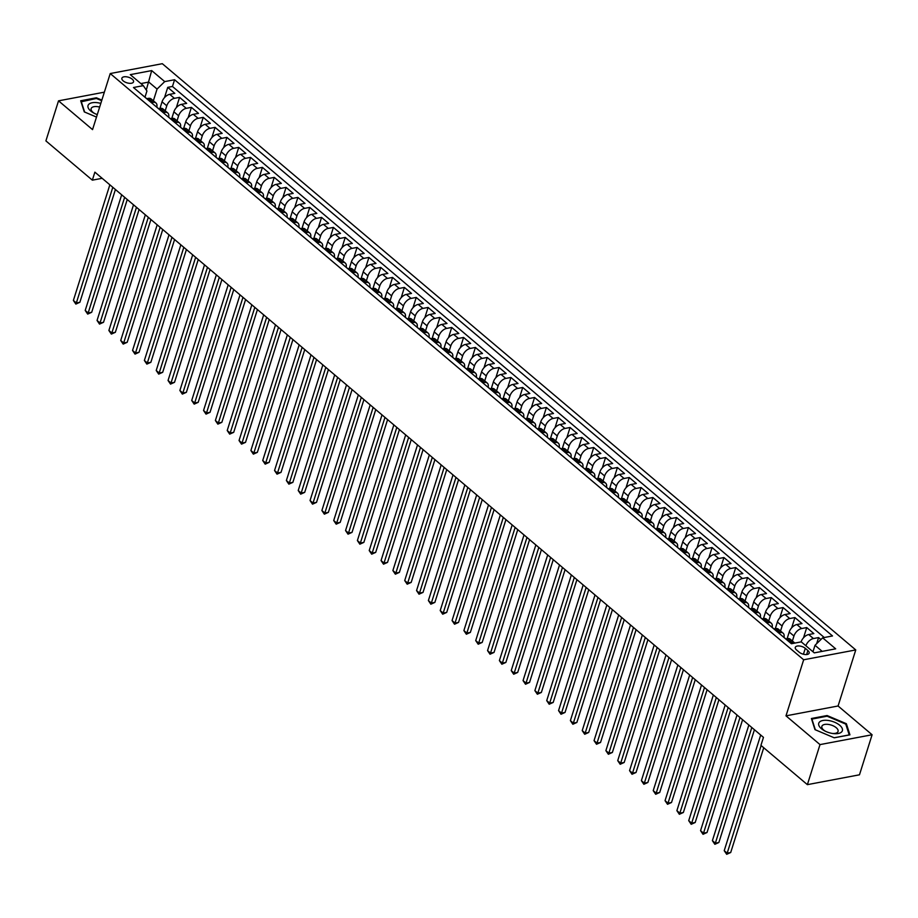 <?xml version="1.0" encoding="UTF-8"?>
<svg xmlns="http://www.w3.org/2000/svg" width="918" height="918" viewBox="0 0 918 918"><rect width="100%" height="100%" fill="white"/><g stroke="black" fill="none" stroke-linecap="round" stroke-linejoin="round"><path stroke-width="1.38" d="M123.207 80.887A6.105 2.892 17.5 0 0 129.312 83.297A6.105 2.892 17.5 0 0 133.535 81.863A6.105 2.892 17.5 0 0 132.226 79.177A6.105 2.892 17.5 0 0 126.122 76.768A6.105 2.892 17.5 0 0 121.899 78.191A6.105 2.892 17.5 0 0 123.207 80.887M855.76 649.933L162.314 63.698L110.229 73.543L803.663 659.778L855.76 649.933L838.077 705.988L785.992 715.845L820.004 744.601L872.1 734.756L838.077 705.988M872.1 734.756L859.477 774.803L807.381 784.649L820.004 744.601M820.899 639.536L818.581 637.574L816.653 643.69M801.093 641.9A7.631 4.452 -49.8 0 1 808.701 634.545L813.841 633.581L806.738 627.568L803.514 637.826M787.139 638.63L789.216 632.02A7.631 4.452 130.2 0 1 796.87 624.538L802.011 623.574L794.908 617.573L791.672 627.82M775.297 628.623L777.385 622.014A7.631 4.452 130.2 0 1 785.039 614.544L790.18 613.568L783.077 607.567L779.841 617.814M763.466 618.617L765.555 612.008A7.631 4.452 130.2 0 1 773.208 604.537L778.338 603.562L771.246 597.561L768.01 607.819M751.635 608.611L753.724 602.001A7.631 4.452 130.2 0 1 761.366 594.531L766.507 593.556L759.415 587.554L756.18 597.813M739.805 598.605L741.882 591.995A7.631 4.452 130.2 0 1 749.536 584.525L754.676 583.561L747.573 577.548L744.349 587.807M727.974 588.61L730.051 582.001A7.631 4.452 130.2 0 1 737.705 574.519L742.846 573.555L735.743 567.553L732.507 577.801M716.132 578.604L718.22 571.994A7.631 4.452 130.2 0 1 725.874 564.524L731.015 563.549L723.912 557.547L720.676 567.794M704.301 568.598L706.39 561.988A7.631 4.452 130.2 0 1 714.032 554.518L719.173 553.543L712.081 547.541L708.845 557.8M692.47 558.592L694.547 551.982A7.631 4.452 130.2 0 1 702.201 544.512L707.342 543.536L700.239 537.535L697.014 547.794M680.64 548.585L682.717 541.976A7.631 4.452 130.2 0 1 690.37 534.505L695.511 533.53L688.408 527.529L685.172 537.787M668.797 538.591L670.886 531.981A7.631 4.452 130.2 0 1 678.54 524.499L683.68 523.535L676.577 517.534L673.342 527.781M656.967 528.584L659.055 521.975A7.631 4.452 130.2 0 1 666.709 514.505L671.838 513.529L664.747 507.528L661.511 517.775M645.136 518.578L647.213 511.969A7.631 4.452 130.2 0 1 654.867 504.498L660.008 503.523L652.905 497.522L649.68 507.78M633.305 508.572L635.382 501.962A7.631 4.452 130.2 0 1 643.036 494.492L648.177 493.517L641.074 487.515L637.838 497.774M621.463 498.566L623.551 491.956A7.631 4.452 130.2 0 1 631.205 484.486L636.346 483.511L629.243 477.509L626.007 487.768M609.632 488.571L611.721 481.95A7.631 4.452 130.2 0 1 619.375 474.48L624.504 473.516L617.412 467.514L614.176 477.762M597.802 478.565L599.89 471.955A7.631 4.452 130.2 0 1 607.532 464.485L612.673 463.51L605.57 457.508L602.346 467.755M585.971 468.559L588.048 461.949A7.631 4.452 130.2 0 1 595.702 454.479L600.842 453.503L593.739 447.502L590.504 457.749M574.129 458.552L576.217 451.943A7.631 4.452 130.2 0 1 583.871 444.473L589.012 443.497L581.909 437.496L578.673 447.754M562.298 448.546L564.386 441.937A7.631 4.452 130.2 0 1 572.04 434.466L577.17 433.491L570.078 427.49L566.842 437.748M550.467 438.552L552.556 431.93A7.631 4.452 130.2 0 1 560.198 424.46L565.339 423.496L558.236 417.495L555.011 427.742M538.636 428.545L540.713 421.936A7.631 4.452 130.2 0 1 548.367 414.454L553.508 413.49L546.405 407.489L543.181 417.736M526.794 418.539L528.883 411.93A7.631 4.452 130.2 0 1 536.537 404.459L541.677 403.484L534.574 397.483L531.338 407.73M514.964 408.533L517.052 401.923A7.631 4.452 130.2 0 1 524.706 394.453L529.847 393.478L522.744 387.476L519.508 397.735M503.133 398.527L505.221 391.917A7.631 4.452 130.2 0 1 512.864 384.447L518.004 383.472L510.913 377.47L507.677 387.729M491.302 388.532L493.379 381.911A7.631 4.452 130.2 0 1 501.033 374.441L506.174 373.477L499.071 367.475L495.846 377.723M479.471 378.526L481.548 371.916A7.631 4.452 130.2 0 1 489.202 364.435L494.343 363.471L487.24 357.469L484.004 367.716M467.629 368.52L469.718 361.91A7.631 4.452 130.2 0 1 477.371 354.44L482.512 353.464L475.409 347.463L472.173 357.71M455.798 358.513L457.887 351.904A7.631 4.452 130.2 0 1 465.541 344.434L470.67 343.458L463.579 337.457L460.343 347.715M443.968 348.507L446.045 341.898A7.631 4.452 130.2 0 1 453.699 334.427L458.839 333.452L451.736 327.451L448.512 337.709M432.137 338.501L434.214 331.891A7.631 4.452 130.2 0 1 441.868 324.421L447.009 323.457L439.906 317.444L436.67 327.703M420.295 328.506L422.383 321.897A7.631 4.452 130.2 0 1 430.037 314.415L435.178 313.451L428.075 307.45L424.839 317.697M408.464 318.5L410.553 311.891A7.631 4.452 130.2 0 1 418.206 304.42L423.336 303.445L416.244 297.443L413.008 307.691M396.633 308.494L398.722 301.884A7.631 4.452 130.2 0 1 406.364 294.414L411.505 293.439L404.402 287.437L401.177 297.696M384.803 298.488L386.88 291.878A7.631 4.452 130.2 0 1 394.533 284.408L399.674 283.433L392.571 277.431L389.335 287.69M372.96 288.481L375.049 281.872A7.631 4.452 130.2 0 1 382.703 274.402L387.844 273.438L380.74 267.425L377.505 277.684M361.13 278.487L363.218 271.877A7.631 4.452 130.2 0 1 370.872 264.395L376.001 263.432L368.91 257.43L365.674 267.677M349.299 268.481L351.387 261.871A7.631 4.452 130.2 0 1 359.03 254.401L364.171 253.425L357.068 247.424L353.843 257.671M337.468 258.474L339.545 251.865A7.631 4.452 130.2 0 1 347.199 244.395L352.34 243.419L345.237 237.418L342.001 247.676M325.626 248.468L327.715 241.859A7.631 4.452 130.2 0 1 335.368 234.388L340.509 233.413L333.406 227.412L330.17 237.67M313.795 238.462L315.884 231.852A7.631 4.452 130.2 0 1 323.538 224.382L328.667 223.407L321.575 217.405L318.339 227.664M301.965 228.467L304.053 221.858A7.631 4.452 130.2 0 1 311.695 214.376L316.836 213.412L309.745 207.411L306.509 217.658M290.134 218.461L292.211 211.851A7.631 4.452 130.2 0 1 299.865 204.381L305.005 203.406L297.902 197.404L294.678 207.652M278.303 208.455L280.38 201.845A7.631 4.452 130.2 0 1 288.034 194.375L293.175 193.4L286.072 187.398L282.836 197.657M266.461 198.449L268.549 191.839A7.631 4.452 130.2 0 1 276.203 184.369L281.344 183.393L274.241 177.392L271.005 187.651M254.63 188.442L256.719 181.833A7.631 4.452 130.2 0 1 264.361 174.363L269.502 173.387L262.41 167.386L259.174 177.644M242.8 178.448L244.876 171.838A7.631 4.452 130.2 0 1 252.53 164.356L257.671 163.393L250.568 157.391L247.344 167.638M230.969 168.442L233.046 161.832A7.631 4.452 130.2 0 1 240.7 154.362L245.84 153.386L238.737 147.385L235.501 157.632M219.127 158.435L221.215 151.826A7.631 4.452 130.2 0 1 228.869 144.356L234.01 143.38L226.907 137.379L223.671 147.626M207.296 148.429L209.384 141.82A7.631 4.452 130.2 0 1 217.038 134.349L222.167 133.374L215.076 127.373L211.84 137.631M195.465 138.423L197.542 131.813A7.631 4.452 130.2 0 1 205.196 124.343L210.337 123.368L203.234 117.366L200.009 127.625M183.634 128.428L185.711 121.807A7.631 4.452 130.2 0 1 193.365 114.337L198.506 113.373L191.403 107.372L188.167 117.619M171.792 118.422L173.881 111.812A7.631 4.452 130.2 0 1 181.534 104.342L186.675 103.367L179.572 97.365L176.336 107.613M807.381 784.649L760.93 745.382L763.466 737.372L94.875 172.148L92.351 180.157L102.15 178.31M807.886 650.529L805.281 648.326A5.91 2.8 17.5 0 0 799.371 645.985A5.91 2.8 17.5 0 0 795.286 647.374A5.91 2.8 17.5 0 0 796.56 649.978L799.165 652.182A5.91 2.8 17.5 0 0 805.075 654.523A5.91 2.8 17.5 0 0 809.16 653.134A5.91 2.8 17.5 0 0 807.886 650.529L806.624 654.534M144.987 97.159L146.937 90.997L143.323 85.649L133.466 87.508L791.408 643.736L801.265 641.866L814.277 652.87L835.678 648.831L822.654 637.826L832.511 635.956L174.581 79.74L164.724 81.599L157.07 89.069L148.785 82.069L140.867 83.572M143.323 85.649L130.299 74.645L151.699 70.594L164.724 81.599M165.206 110.803L166.778 105.811A7.631 4.452 -49.8 0 1 174.431 98.329L179.572 97.365M159.962 108.416L162.05 101.806L166.778 105.811M177.036 120.797L178.62 115.806A7.631 4.452 -49.8 0 1 186.262 108.335L191.403 107.372M188.878 130.804L190.451 125.812A7.631 4.452 -49.8 0 1 198.104 118.342L203.234 117.366M200.709 140.81L202.281 135.818A7.631 4.452 -49.8 0 1 209.935 128.348L215.076 127.373M212.54 150.816L214.112 145.824A7.631 4.452 -49.8 0 1 221.766 138.354L226.907 137.379M224.371 160.822L225.943 155.831A7.631 4.452 -49.8 0 1 233.597 148.349L238.737 147.385M236.213 170.817L237.785 165.825A7.631 4.452 -49.8 0 1 245.439 158.355L250.568 157.391M248.044 180.823L249.616 175.831A7.631 4.452 -49.8 0 1 257.269 168.361L262.41 167.386M259.874 190.829L261.446 185.838A7.631 4.452 -49.8 0 1 269.1 178.367L274.241 177.392M271.705 200.835L273.277 195.844A7.631 4.452 -49.8 0 1 280.931 188.374L286.072 187.398M283.536 210.842L285.119 205.85A7.631 4.452 -49.8 0 1 292.762 198.368L297.902 197.404M295.378 220.836L296.95 215.845A7.631 4.452 -49.8 0 1 304.604 208.375L309.745 207.411M307.209 230.843L308.781 225.851A7.631 4.452 -49.8 0 1 316.435 218.381L321.575 217.405M319.039 240.849L320.611 235.857A7.631 4.452 -49.8 0 1 328.265 228.387L333.406 227.412M330.87 250.855L332.454 245.863A7.631 4.452 -49.8 0 1 340.096 238.393L345.237 237.418M342.712 260.861L344.284 255.87A7.631 4.452 -49.8 0 1 351.938 248.399L357.068 247.424M354.543 270.867L356.115 265.864A7.631 4.452 -49.8 0 1 363.769 258.394L368.91 257.43M366.374 280.862L367.946 275.87A7.631 4.452 -49.8 0 1 375.6 268.4L380.74 267.425M378.205 290.868L379.788 285.877A7.631 4.452 -49.8 0 1 387.43 278.406L392.571 277.431M390.047 300.874L391.619 295.883A7.631 4.452 -49.8 0 1 399.273 288.413L404.402 287.437M401.877 310.881L403.45 305.889A7.631 4.452 -49.8 0 1 411.103 298.419L416.244 297.443M413.708 320.887L415.28 315.895A7.631 4.452 -49.8 0 1 422.934 308.414L428.075 307.45M425.539 330.882L427.111 325.89A7.631 4.452 -49.8 0 1 434.765 318.42L439.906 317.444M437.381 340.888L438.953 335.896A7.631 4.452 -49.8 0 1 446.607 328.426L451.736 327.451M449.212 350.894L450.784 345.902A7.631 4.452 -49.8 0 1 458.438 338.432L463.579 337.457M461.043 360.9L462.615 355.909A7.631 4.452 -49.8 0 1 470.268 348.438L475.409 347.463M472.873 370.906L474.445 365.915A7.631 4.452 -49.8 0 1 482.099 358.433L487.24 357.469M484.715 380.901L486.288 375.91A7.631 4.452 -49.8 0 1 493.93 368.439L499.071 367.475M496.546 390.907L498.118 385.916A7.631 4.452 -49.8 0 1 505.772 378.445L510.913 377.47M508.377 400.914L509.949 395.922A7.631 4.452 -49.8 0 1 517.603 388.452L522.744 387.476M520.208 410.92L521.78 405.928A7.631 4.452 -49.8 0 1 529.434 398.458L534.574 397.483M532.038 420.926L533.622 415.934A7.631 4.452 -49.8 0 1 541.264 408.453L546.405 407.489M543.881 430.921L545.453 425.929A7.631 4.452 -49.8 0 1 553.106 418.459L558.236 417.495M555.711 440.927L557.283 435.935A7.631 4.452 -49.8 0 1 564.937 428.465L570.078 427.49M567.542 450.933L569.114 445.941A7.631 4.452 -49.8 0 1 576.768 438.471L581.909 437.496M579.373 460.939L580.956 455.948A7.631 4.452 -49.8 0 1 588.599 448.477L593.739 447.502M591.215 470.945L592.787 465.954A7.631 4.452 -49.8 0 1 600.441 458.472L605.57 457.508M603.046 480.94L604.618 475.949A7.631 4.452 -49.8 0 1 612.272 468.478L617.412 467.514M614.876 490.946L616.448 485.955A7.631 4.452 -49.8 0 1 624.102 478.485L629.243 477.509M626.707 500.953L628.291 495.961A7.631 4.452 -49.8 0 1 635.933 488.491L641.074 487.515M638.549 510.959L640.121 505.967A7.631 4.452 -49.8 0 1 647.775 498.497L652.905 497.522M650.38 520.965L651.952 515.973A7.631 4.452 -49.8 0 1 659.606 508.492L664.747 507.528M662.211 530.96L663.783 525.968A7.631 4.452 -49.8 0 1 671.437 518.498L676.577 517.534M674.041 540.966L675.614 535.974A7.631 4.452 -49.8 0 1 683.267 528.504L688.408 527.529M685.884 550.972L687.456 545.981A7.631 4.452 -49.8 0 1 695.11 538.51L700.239 537.535M697.714 560.978L699.286 555.987A7.631 4.452 -49.8 0 1 706.94 548.516L712.081 547.541M709.545 570.985L711.117 565.993A7.631 4.452 -49.8 0 1 718.771 558.511L723.912 557.547M721.376 580.979L722.948 575.988A7.631 4.452 -49.8 0 1 730.602 568.517L735.743 567.553M733.207 590.985L734.79 585.994A7.631 4.452 -49.8 0 1 742.433 578.524L747.573 577.548M745.049 600.992L746.621 596A7.631 4.452 -49.8 0 1 754.275 588.53L759.415 587.554M756.88 610.998L758.452 606.006A7.631 4.452 -49.8 0 1 766.105 598.536L771.246 597.561M768.71 621.004L770.282 616.012A7.631 4.452 -49.8 0 1 777.936 608.542L783.077 607.567M780.541 631.01L782.125 626.019A7.631 4.452 -49.8 0 1 789.767 618.537L794.908 617.573M792.383 641.005L793.955 636.013A7.631 4.452 -49.8 0 1 801.609 628.543L806.738 627.568M805.866 645.767A7.631 4.452 -49.8 0 1 813.44 638.549L818.581 637.574M824.284 637.517L172.458 86.464L167.742 87.359L164.506 97.606M162.05 101.806A7.631 4.452 130.2 0 1 169.704 94.336L174.833 93.361L167.742 87.359M785.682 638.905L787.3 638.595A7.631 4.452 -49.8 0 1 790.214 639.18L794.839 643.082A7.631 4.452 -49.8 0 0 792.039 642.6L790.421 642.898M778.59 632.892L780.208 632.594A7.631 4.452 -49.8 0 1 783.111 633.168A7.631 4.452 -49.8 0 1 783.972 637.356M783.111 633.168L778.372 629.174A7.631 4.452 130.2 0 0 775.469 628.589L773.851 628.899M766.748 622.897L768.366 622.588A7.631 4.452 -49.8 0 1 771.281 623.173A7.631 4.452 -49.8 0 1 772.141 627.35M771.281 623.173L766.541 619.168A7.631 4.452 130.2 0 0 763.638 618.583L762.02 618.893M754.917 612.891L756.535 612.581A7.631 4.452 -49.8 0 1 759.438 613.167A7.631 4.452 -49.8 0 1 760.311 617.344M759.438 613.167L754.711 609.162A7.631 4.452 130.2 0 0 751.808 608.577L750.19 608.886M743.087 602.885L744.705 602.575A7.631 4.452 -49.8 0 1 747.608 603.16A7.631 4.452 -49.8 0 1 748.48 607.349M747.608 603.16L742.88 599.156A7.631 4.452 130.2 0 0 739.977 598.582L738.347 598.88M731.256 592.879L732.874 592.58A7.631 4.452 -49.8 0 1 735.777 593.154A7.631 4.452 -49.8 0 1 736.638 597.343M735.777 593.154L731.038 589.149A7.631 4.452 130.2 0 0 728.135 588.576L726.517 588.874M719.425 582.873L721.043 582.574A7.631 4.452 -49.8 0 1 723.946 583.148A7.631 4.452 -49.8 0 1 724.807 587.336M723.946 583.148L719.207 579.155A7.631 4.452 130.2 0 0 716.304 578.569L714.686 578.879M707.583 572.878L709.201 572.568A7.631 4.452 -49.8 0 1 712.104 573.153A7.631 4.452 -49.8 0 1 712.976 577.33M712.104 573.153L707.376 569.149A7.631 4.452 130.2 0 0 704.473 568.563L702.855 568.873M695.752 562.872L697.37 562.562A7.631 4.452 -49.8 0 1 700.273 563.147A7.631 4.452 -49.8 0 1 701.145 567.324M700.273 563.147L695.546 559.142A7.631 4.452 130.2 0 0 692.642 558.557L691.024 558.867M683.921 552.865L685.539 552.556A7.631 4.452 -49.8 0 1 688.443 553.141A7.631 4.452 -49.8 0 1 689.303 557.329M688.443 553.141L683.715 549.136A7.631 4.452 130.2 0 0 680.8 548.562L679.182 548.861M672.091 542.859L673.709 542.561A7.631 4.452 -49.8 0 1 676.612 543.135A7.631 4.452 -49.8 0 1 677.473 547.323M676.612 543.135L671.873 539.13A7.631 4.452 130.2 0 0 668.97 538.556L667.352 538.855M660.249 532.853L661.867 532.555A7.631 4.452 -49.8 0 1 664.781 533.129A7.631 4.452 -49.8 0 1 665.642 537.317M664.781 533.129L660.042 529.135A7.631 4.452 130.2 0 0 657.139 528.55L655.521 528.86M648.418 522.858L650.036 522.549A7.631 4.452 -49.8 0 1 652.939 523.134A7.631 4.452 -49.8 0 1 653.811 527.311M652.939 523.134L648.211 519.129A7.631 4.452 130.2 0 0 645.308 518.544L643.69 518.854M636.587 512.852L638.205 512.542A7.631 4.452 -49.8 0 1 641.108 513.128A7.631 4.452 -49.8 0 1 641.98 517.304M641.108 513.128L636.381 509.123A7.631 4.452 130.2 0 0 633.466 508.538L631.848 508.847M624.756 502.846L626.374 502.536A7.631 4.452 -49.8 0 1 629.278 503.121A7.631 4.452 -49.8 0 1 630.138 507.31M629.278 503.121L624.538 499.117A7.631 4.452 130.2 0 0 621.635 498.543L620.017 498.841M612.914 492.84L614.532 492.53A7.631 4.452 -49.8 0 1 617.447 493.115A7.631 4.452 -49.8 0 1 618.307 497.304M617.447 493.115L612.708 489.11A7.631 4.452 130.2 0 0 609.804 488.537L608.186 488.835M601.083 482.834L602.701 482.535A7.631 4.452 -49.8 0 1 605.605 483.109A7.631 4.452 -49.8 0 1 606.477 487.297M605.605 483.109L600.877 479.116A7.631 4.452 130.2 0 0 597.974 478.53L596.356 478.84M589.253 472.839L590.871 472.529A7.631 4.452 -49.8 0 1 593.774 473.114A7.631 4.452 -49.8 0 1 594.646 477.291M593.774 473.114L589.046 469.109A7.631 4.452 130.2 0 0 586.132 468.524L584.514 468.834M577.422 462.833L579.04 462.523A7.631 4.452 -49.8 0 1 581.943 463.108A7.631 4.452 -49.8 0 1 582.804 467.285M581.943 463.108L577.204 459.103A7.631 4.452 130.2 0 0 574.301 458.518L572.683 458.828M565.58 452.826L567.198 452.517A7.631 4.452 -49.8 0 1 570.112 453.102A7.631 4.452 -49.8 0 1 570.973 457.29M570.112 453.102L565.373 449.097A7.631 4.452 130.2 0 0 562.47 448.523L560.852 448.822M553.749 442.82L555.367 442.51A7.631 4.452 -49.8 0 1 558.27 443.096A7.631 4.452 -49.8 0 1 559.142 447.284M558.27 443.096L553.543 439.091A7.631 4.452 130.2 0 0 550.639 438.517L549.021 438.815M541.918 432.814L543.536 432.516A7.631 4.452 -49.8 0 1 546.439 433.089A7.631 4.452 -49.8 0 1 547.312 437.278M546.439 433.089L541.712 429.096A7.631 4.452 130.2 0 0 538.809 428.511L537.179 428.821M530.088 422.819L531.706 422.509A7.631 4.452 -49.8 0 1 534.609 423.095A7.631 4.452 -49.8 0 1 535.469 427.272M534.609 423.095L529.87 419.09A7.631 4.452 130.2 0 0 526.966 418.505L525.348 418.815M518.245 412.813L519.875 412.503A7.631 4.452 -49.8 0 1 522.778 413.089A7.631 4.452 -49.8 0 1 523.639 417.265M522.778 413.089L518.039 409.084A7.631 4.452 130.2 0 0 515.136 408.499L513.518 408.808M506.415 402.807L508.033 402.497A7.631 4.452 -49.8 0 1 510.936 403.082A7.631 4.452 -49.8 0 1 511.808 407.271M510.936 403.082L506.208 399.078A7.631 4.452 130.2 0 0 503.305 398.504L501.687 398.802M494.584 392.801L496.202 392.491A7.631 4.452 -49.8 0 1 499.105 393.076A7.631 4.452 -49.8 0 1 499.977 397.264M499.105 393.076L494.377 389.071A7.631 4.452 130.2 0 0 491.474 388.498L489.856 388.796M482.753 382.795L484.371 382.496A7.631 4.452 -49.8 0 1 487.274 383.07A7.631 4.452 -49.8 0 1 488.135 387.258M487.274 383.07L482.535 379.077A7.631 4.452 130.2 0 0 479.632 378.491L478.014 378.801M470.923 372.788L472.541 372.49A7.631 4.452 -49.8 0 1 475.444 373.064A7.631 4.452 -49.8 0 1 476.304 377.252M475.444 373.064L470.704 369.07A7.631 4.452 130.2 0 0 467.801 368.485L466.183 368.795M459.08 362.794L460.698 362.484A7.631 4.452 -49.8 0 1 463.613 363.069A7.631 4.452 -49.8 0 1 464.474 367.246M463.613 363.069L458.874 359.064A7.631 4.452 130.2 0 0 455.971 358.479L454.353 358.789M447.25 352.787L448.868 352.478A7.631 4.452 -49.8 0 1 451.771 353.063A7.631 4.452 -49.8 0 1 452.643 357.251M451.771 353.063L447.043 349.058A7.631 4.452 130.2 0 0 444.14 348.473L442.522 348.783M435.419 342.781L437.037 342.471A7.631 4.452 -49.8 0 1 439.94 343.057A7.631 4.452 -49.8 0 1 440.812 347.245M439.94 343.057L435.212 339.052A7.631 4.452 130.2 0 0 432.298 338.478L430.68 338.776M423.588 332.775L425.206 332.477A7.631 4.452 -49.8 0 1 428.109 333.05A7.631 4.452 -49.8 0 1 428.97 337.239M428.109 333.05L423.37 329.057A7.631 4.452 130.2 0 0 420.467 328.472L418.849 328.782M411.746 322.769L413.364 322.47A7.631 4.452 -49.8 0 1 416.279 323.044A7.631 4.452 -49.8 0 1 417.139 327.233M416.279 323.044L411.539 319.051A7.631 4.452 130.2 0 0 408.636 318.466L407.018 318.776M399.915 312.774L401.533 312.464A7.631 4.452 -49.8 0 1 404.436 313.049A7.631 4.452 -49.8 0 1 405.308 317.226M404.436 313.049L399.709 309.045A7.631 4.452 130.2 0 0 396.805 308.459L395.188 308.769M388.084 302.768L389.702 302.458A7.631 4.452 -49.8 0 1 392.606 303.043A7.631 4.452 -49.8 0 1 393.478 307.232M392.606 303.043L387.878 299.038A7.631 4.452 130.2 0 0 384.963 298.453L383.345 298.763M376.254 292.762L377.872 292.452A7.631 4.452 -49.8 0 1 380.775 293.037A7.631 4.452 -49.8 0 1 381.636 297.225M380.775 293.037L376.036 289.032A7.631 4.452 130.2 0 0 373.133 288.459L371.515 288.757M364.412 282.755L366.03 282.457A7.631 4.452 -49.8 0 1 368.944 283.031A7.631 4.452 -49.8 0 1 369.805 287.219M368.944 283.031L364.205 279.038A7.631 4.452 130.2 0 0 361.302 278.452L359.684 278.762M352.581 272.749L354.199 272.451A7.631 4.452 -49.8 0 1 357.102 273.025A7.631 4.452 -49.8 0 1 357.974 277.213M357.102 273.025L352.374 269.031A7.631 4.452 130.2 0 0 349.471 268.446L347.853 268.756M340.75 262.755L342.368 262.445A7.631 4.452 -49.8 0 1 345.271 263.03A7.631 4.452 -49.8 0 1 346.143 267.207M345.271 263.03L340.544 259.025A7.631 4.452 130.2 0 0 337.629 258.44L336.011 258.75M328.919 252.748L330.537 252.439A7.631 4.452 -49.8 0 1 333.441 253.024A7.631 4.452 -49.8 0 1 334.301 257.201M333.441 253.024L328.701 249.019A7.631 4.452 130.2 0 0 325.798 248.434L324.18 248.744M317.077 242.742L318.695 242.432A7.631 4.452 -49.8 0 1 321.61 243.018A7.631 4.452 -49.8 0 1 322.47 247.206M321.61 243.018L316.871 239.013A7.631 4.452 130.2 0 0 313.967 238.439L312.349 238.737M305.246 232.736L306.864 232.438A7.631 4.452 -49.8 0 1 309.768 233.011A7.631 4.452 -49.8 0 1 310.64 237.2M309.768 233.011L305.04 229.007A7.631 4.452 130.2 0 0 302.137 228.433L300.519 228.731M293.416 222.73L295.034 222.431A7.631 4.452 -49.8 0 1 297.937 223.005A7.631 4.452 -49.8 0 1 298.809 227.194M297.937 223.005L293.209 219.012A7.631 4.452 130.2 0 0 290.306 218.427L288.677 218.736M281.585 212.735L283.203 212.425A7.631 4.452 -49.8 0 1 286.106 213.01A7.631 4.452 -49.8 0 1 286.967 217.187M286.106 213.01L281.367 209.006A7.631 4.452 130.2 0 0 278.464 208.42L276.846 208.73M269.754 202.729L271.372 202.419A7.631 4.452 -49.8 0 1 274.275 203.004A7.631 4.452 -49.8 0 1 275.136 207.181M274.275 203.004L269.536 198.999A7.631 4.452 130.2 0 0 266.633 198.414L265.015 198.724M257.912 192.723L259.53 192.413A7.631 4.452 -49.8 0 1 262.433 192.998A7.631 4.452 -49.8 0 1 263.305 197.186M262.433 192.998L257.706 188.993A7.631 4.452 130.2 0 0 254.802 188.419L253.184 188.718M246.081 182.716L247.699 182.418A7.631 4.452 -49.8 0 1 250.603 182.992A7.631 4.452 -49.8 0 1 251.475 187.18M250.603 182.992L245.875 178.987A7.631 4.452 130.2 0 0 242.972 178.413L241.354 178.712M234.251 172.71L235.869 172.412A7.631 4.452 -49.8 0 1 238.772 172.986A7.631 4.452 -49.8 0 1 239.632 177.174M238.772 172.986L234.044 168.992A7.631 4.452 130.2 0 0 231.129 168.407L229.511 168.717M222.42 162.716L224.038 162.406A7.631 4.452 -49.8 0 1 226.941 162.991A7.631 4.452 -49.8 0 1 227.802 167.168M226.941 162.991L222.202 158.986A7.631 4.452 130.2 0 0 219.299 158.401L217.681 158.711M210.578 152.709L212.196 152.399A7.631 4.452 -49.8 0 1 215.11 152.985A7.631 4.452 -49.8 0 1 215.971 157.162M215.11 152.985L210.371 148.98A7.631 4.452 130.2 0 0 207.468 148.395L205.85 148.705M198.747 142.703L200.365 142.393A7.631 4.452 -49.8 0 1 203.268 142.978A7.631 4.452 -49.8 0 1 204.14 147.167M203.268 142.978L198.54 138.974A7.631 4.452 130.2 0 0 195.637 138.4L194.019 138.698M186.916 132.697L188.534 132.387A7.631 4.452 -49.8 0 1 191.437 132.972A7.631 4.452 -49.8 0 1 192.31 137.161M191.437 132.972L186.71 128.968A7.631 4.452 130.2 0 0 183.795 128.394L182.177 128.692M175.086 122.691L176.704 122.392A7.631 4.452 -49.8 0 1 179.607 122.966A7.631 4.452 -49.8 0 1 180.467 127.154M179.607 122.966L174.868 118.973A7.631 4.452 130.2 0 0 171.964 118.388L170.346 118.697M163.243 112.696L164.861 112.386A7.631 4.452 -49.8 0 1 167.776 112.971A7.631 4.452 -49.8 0 1 168.637 117.148M167.776 112.971L163.037 108.967A7.631 4.452 130.2 0 0 160.134 108.381L158.516 108.691M151.413 102.69L153.031 102.38A7.631 4.452 -49.8 0 1 155.934 102.965A7.631 4.452 -49.8 0 1 156.806 107.142M155.934 102.965L151.206 98.96A7.631 4.452 130.2 0 0 148.303 98.375L146.685 98.685M822.195 651.378L815.012 645.297L822.654 637.826M812.969 651.769L815.012 645.297M104.342 92.179L58.523 100.842L45.9 140.89L92.351 180.157M58.523 100.842L92.546 129.61L110.229 73.543M785.992 715.845L803.663 659.778M146.283 90.021L151.699 70.594M153.375 100.796L157.07 89.069M172.458 86.464L174.581 79.74M846.362 723.705L827.095 715.535L811.409 718.507L814.977 729.638L834.244 737.808L849.93 734.848L846.362 723.705L846.006 724.841M101.852 100.108L96.379 97.79L80.692 100.762L84.272 111.893L96.493 117.079M826.866 716.247L827.095 715.535M96.16 98.501L96.379 97.79M761.114 745.542L727.182 853.178L724.222 850.676L760.689 735.031M763.73 747.745L730.705 852.512L727.182 853.178L726.689 854.302L724.222 850.676M730.705 852.512L726.689 854.302M821.415 728.72A12.393 5.875 17.5 0 0 824.639 730.866A12.393 5.875 17.5 0 0 833.211 733.562A12.393 5.875 17.5 0 0 839.718 725.266A12.393 5.875 17.5 0 0 822.872 720.492A12.393 5.875 17.5 0 0 821.415 728.72M832.419 733.459A8.492 4.016 17.5 0 0 838.065 731.439A8.492 4.016 17.5 0 0 836.241 727.71A8.492 4.016 17.5 0 0 827.749 724.348A8.492 4.016 17.5 0 0 821.874 726.333A8.492 4.016 17.5 0 0 823.71 730.074A8.492 4.016 17.5 0 0 825.351 731.221M815.345 729.799L811.902 719.081L827.107 716.201L845.765 724.118L849.23 734.905L834.141 737.762M100.808 103.401A12.393 5.875 17.5 0 0 97.767 102.747A12.393 5.875 17.5 0 0 88.082 105.386A12.393 5.875 17.5 0 0 93.923 113.121A12.393 5.875 17.5 0 0 97.285 114.578M99.649 107.073A8.492 4.016 17.5 0 0 97.824 106.695A8.492 4.016 17.5 0 0 91.157 108.588A8.492 4.016 17.5 0 0 94.634 113.476M81.036 101.829L96.39 98.456L101.668 100.693M84.628 112.053L81.186 101.336M782.48 636.185A5.049 2.949 -49.8 0 1 782.905 636.449L785.154 638.354A5.049 2.949 130.2 0 0 784.729 638.09M751.808 727.526L715.351 843.172L712.391 840.67L748.847 725.025M754.424 729.73L718.863 842.506L715.351 843.172L714.858 844.296L712.391 840.67M718.863 842.506L714.858 844.296M770.65 626.179A5.049 2.949 -49.8 0 1 771.074 626.455L773.323 628.348A5.049 2.949 130.2 0 0 772.887 628.084M739.977 717.52L703.509 833.165L700.56 830.664L737.016 715.019M742.593 719.735L707.032 832.5L703.509 833.165L703.027 834.301L700.56 830.664M707.032 832.5L703.027 834.301M758.807 616.173A5.049 2.949 -49.8 0 1 759.243 616.448L761.492 618.342A5.049 2.949 130.2 0 0 761.056 618.078M728.146 707.514L691.679 823.159L688.718 820.658L725.186 705.013M730.751 709.729L695.201 822.494L691.679 823.159L691.197 824.295L688.718 820.658M695.201 822.494L691.197 824.295M746.977 606.178A5.049 2.949 -49.8 0 1 747.413 606.442L749.65 608.347A5.049 2.949 130.2 0 0 749.226 608.072M716.315 697.508L679.848 813.153L676.887 810.651L713.355 695.006M718.92 699.723L683.371 812.487L679.848 813.153L679.354 814.289L676.887 810.651M683.371 812.487L679.354 814.289M735.146 596.172A5.049 2.949 -49.8 0 1 735.57 596.436L737.82 598.341A5.049 2.949 130.2 0 0 737.395 598.077M704.473 687.513L668.017 803.158L665.057 800.657L701.513 685.012M707.09 689.716L671.528 802.493L668.017 803.158L667.524 804.283L665.057 800.657M671.528 802.493L667.524 804.283M723.315 586.166A5.049 2.949 -49.8 0 1 723.74 586.43L725.989 588.335A5.049 2.949 130.2 0 0 725.564 588.071M692.642 677.507L656.175 793.152L653.226 790.65L689.682 675.005M695.259 679.71L659.698 792.486L656.175 793.152L655.693 794.277L653.226 790.65M659.698 792.486L655.693 794.277M711.473 576.16A5.049 2.949 -49.8 0 1 711.909 576.435L714.158 578.329A5.049 2.949 130.2 0 0 713.722 578.065M680.812 667.501L644.344 783.146L641.384 780.644L677.851 664.999M683.428 669.715L647.867 782.48L644.344 783.146L643.862 784.282L641.384 780.644M647.867 782.48L643.862 784.282M699.642 566.154A5.049 2.949 -49.8 0 1 700.078 566.429L702.327 568.322A5.049 2.949 130.2 0 0 701.891 568.058M668.981 657.495L632.513 773.14L629.553 770.638L666.02 654.993M671.586 659.709L636.036 772.474L632.513 773.14L632.02 774.276L629.553 770.638M636.036 772.474L632.02 774.276M687.811 556.159A5.049 2.949 -49.8 0 1 688.236 556.423L690.485 558.328A5.049 2.949 130.2 0 0 690.061 558.052M657.139 647.488L620.683 763.133L617.722 760.632L654.19 644.987M659.755 649.703L624.194 762.468L620.683 763.133L620.189 764.269L617.722 760.632M624.194 762.468L620.189 764.269M675.981 546.153A5.049 2.949 -49.8 0 1 676.405 546.417L678.654 548.321A5.049 2.949 130.2 0 0 678.23 548.046M645.308 637.494L608.852 753.139L605.891 750.637L642.348 634.992M647.924 639.697L612.363 752.473L608.852 753.139L608.359 754.263L605.891 750.637M612.363 752.473L608.359 754.263M664.139 536.146A5.049 2.949 -49.8 0 1 664.575 536.41L666.824 538.315A5.049 2.949 130.2 0 0 666.388 538.051M633.477 627.487L597.01 743.132L594.049 740.631L630.517 624.986M636.094 629.691L600.533 742.467L597.01 743.132L596.528 744.257L594.049 740.631M600.533 742.467L596.528 744.257M652.308 526.14A5.049 2.949 -49.8 0 1 652.744 526.416L654.993 528.309A5.049 2.949 130.2 0 0 654.557 528.045M621.647 617.481L585.179 733.126L582.219 730.625L618.686 614.98M624.251 619.684L588.702 732.461L585.179 733.126L584.697 734.262L582.219 730.625M588.702 732.461L584.697 734.262M640.477 516.134A5.049 2.949 -49.8 0 1 640.902 516.409L643.151 518.303A5.049 2.949 130.2 0 0 642.726 518.039M609.804 607.475L573.348 723.12L570.388 720.619L606.855 604.973M612.421 609.69L576.871 722.455L573.348 723.12L572.855 724.256L570.388 720.619M576.871 722.455L572.855 724.256M628.646 506.139A5.049 2.949 -49.8 0 1 629.071 506.403L631.32 508.308A5.049 2.949 130.2 0 0 630.895 508.033M597.974 597.469L561.518 713.114L558.557 710.612L595.013 594.967M600.59 599.683L565.029 712.448L561.518 713.114L561.024 714.25L558.557 710.612M565.029 712.448L561.024 714.25M616.804 496.133A5.049 2.949 -49.8 0 1 617.24 496.397L619.489 498.302A5.049 2.949 130.2 0 0 619.053 498.026M586.143 587.474L549.675 703.108L546.726 700.618L583.182 584.973M588.759 589.677L553.198 702.442L549.675 703.108L549.193 704.244L546.726 700.618M553.198 702.442L549.193 704.244M604.973 486.127A5.049 2.949 -49.8 0 1 605.41 486.391L607.659 488.296A5.049 2.949 130.2 0 0 607.223 488.032M574.312 577.468L537.845 693.113L534.884 690.611L571.352 574.966M576.917 579.671L541.368 692.447L537.845 693.113L537.363 694.237L534.884 690.611M541.368 692.447L537.363 694.237M593.143 476.121A5.049 2.949 -49.8 0 1 593.567 476.396L595.816 478.289A5.049 2.949 130.2 0 0 595.392 478.026M562.47 567.462L526.014 683.107L523.053 680.605L559.521 564.96M565.086 569.665L529.537 682.441L526.014 683.107L525.521 684.243L523.053 680.605M529.537 682.441L525.521 684.243M581.312 466.114A5.049 2.949 -49.8 0 1 581.737 466.39L583.986 468.283A5.049 2.949 130.2 0 0 583.561 468.019M550.639 557.456L514.183 673.101L511.223 670.599L547.679 554.954M553.256 559.67L517.695 672.435L514.183 673.101L513.69 674.237L511.223 670.599M517.695 672.435L513.69 674.237M569.481 456.12A5.049 2.949 -49.8 0 1 569.906 456.384L572.155 458.289A5.049 2.949 130.2 0 0 571.719 458.013M538.809 547.449L502.341 663.094L499.392 660.593L535.848 544.948M541.425 549.664L505.864 662.429L502.341 663.094L501.859 664.23L499.392 660.593M505.864 662.429L501.859 664.23M557.639 446.114A5.049 2.949 -49.8 0 1 558.075 446.377L560.324 448.282A5.049 2.949 130.2 0 0 559.888 448.007M526.978 537.455L490.51 653.088L487.55 650.598L524.017 534.953M529.583 539.658L494.033 652.423L490.51 653.088L490.028 654.224L487.55 650.598M494.033 652.423L490.028 654.224M545.808 436.107A5.049 2.949 -49.8 0 1 546.244 436.371L548.482 438.276A5.049 2.949 130.2 0 0 548.057 438.012M515.136 527.448L478.68 643.093L475.719 640.592L512.187 524.947M517.752 529.652L482.202 642.428L478.68 643.093L478.186 644.218L475.719 640.592M482.202 642.428L478.186 644.218M533.978 426.101A5.049 2.949 -49.8 0 1 534.402 426.365L536.651 428.27A5.049 2.949 130.2 0 0 536.227 428.006M503.305 517.442L466.849 633.087L463.888 630.586L500.344 514.941M505.921 519.645L470.36 632.422L466.849 633.087L466.355 634.223L463.888 630.586M470.36 632.422L466.355 634.223M522.147 416.095A5.049 2.949 -49.8 0 1 522.572 416.37L524.821 418.264A5.049 2.949 130.2 0 0 524.396 418M491.474 507.436L455.007 623.081L452.058 620.579L488.514 504.934M494.091 509.651L458.53 622.415L455.007 623.081L454.525 624.217L452.058 620.579M458.53 622.415L454.525 624.217M510.305 406.1A5.049 2.949 -49.8 0 1 510.741 406.364L512.99 408.269A5.049 2.949 130.2 0 0 512.554 407.994M479.644 497.43L443.176 613.075L440.215 610.573L476.683 494.928M482.26 499.644L446.699 612.409L443.176 613.075L442.694 614.211L440.215 610.573M446.699 612.409L442.694 614.211M498.474 396.094A5.049 2.949 -49.8 0 1 498.91 396.358L501.159 398.263A5.049 2.949 130.2 0 0 500.723 397.987M467.813 487.424L431.345 603.069L428.385 600.567L464.852 484.934M470.418 489.638L434.868 602.403L431.345 603.069L430.852 604.205L428.385 600.567M434.868 602.403L430.852 604.205M486.643 386.088A5.049 2.949 -49.8 0 1 487.068 386.352L489.317 388.257A5.049 2.949 130.2 0 0 488.892 387.993M455.971 477.429L419.515 593.074L416.554 590.572L453.01 474.927M458.587 479.632L423.026 592.408L419.515 593.074L419.021 594.198L416.554 590.572M423.026 592.408L419.021 594.198M474.813 376.082A5.049 2.949 -49.8 0 1 475.237 376.346L477.486 378.25A5.049 2.949 130.2 0 0 477.062 377.986M444.14 467.423L407.684 583.068L404.723 580.566L441.179 464.921M446.756 469.626L411.195 582.402L407.684 583.068L407.19 584.192L404.723 580.566M411.195 582.402L407.19 584.192M462.97 366.075A5.049 2.949 -49.8 0 1 463.406 366.351L465.656 368.244A5.049 2.949 130.2 0 0 465.219 367.98M432.309 457.416L395.842 573.061L392.881 570.56L429.349 454.915M434.925 459.631L399.364 572.396L395.842 573.061L395.36 574.198L392.881 570.56M399.364 572.396L395.36 574.198M451.14 356.081A5.049 2.949 -49.8 0 1 451.576 356.345L453.825 358.238A5.049 2.949 130.2 0 0 453.389 357.974M420.478 447.41L384.011 563.055L381.05 560.554L417.518 444.909M423.083 449.625L387.534 562.39L384.011 563.055L383.517 564.191L381.05 560.554M387.534 562.39L383.517 564.191M439.309 346.075A5.049 2.949 -49.8 0 1 439.733 346.338L441.983 348.243A5.049 2.949 130.2 0 0 441.558 347.968M408.636 437.404L372.18 553.049L369.22 550.548L405.687 434.902M411.253 439.619L375.703 552.384L372.18 553.049L371.687 554.185L369.22 550.548M375.703 552.384L371.687 554.185M427.478 336.068A5.049 2.949 -49.8 0 1 427.903 336.332L430.152 338.237A5.049 2.949 130.2 0 0 429.727 337.973M396.805 427.409L360.349 543.054L357.389 540.553L393.845 424.908M399.422 429.613L363.861 542.389L360.349 543.054L359.856 544.179L357.389 540.553M363.861 542.389L359.856 544.179M415.636 326.062A5.049 2.949 -49.8 0 1 416.072 326.326L418.321 328.231A5.049 2.949 130.2 0 0 417.885 327.967M384.975 417.403L348.507 533.048L345.558 530.547L382.014 414.902M387.591 419.606L352.03 532.383L348.507 533.048L348.025 534.173L345.558 530.547M352.03 532.383L348.025 534.173M403.805 316.056A5.049 2.949 -49.8 0 1 404.241 316.331L406.49 318.225A5.049 2.949 130.2 0 0 406.054 317.961M373.144 407.397L336.676 523.042L333.716 520.54L370.184 404.895M375.749 409.612L340.199 522.376L336.676 523.042L336.195 524.178L333.716 520.54M340.199 522.376L336.195 524.178M391.975 306.061A5.049 2.949 -49.8 0 1 392.399 306.325L394.648 308.219A5.049 2.949 130.2 0 0 394.224 307.955M361.302 397.391L324.846 513.036L321.885 510.534L358.353 394.889M363.918 399.605L328.369 512.37L324.846 513.036L324.352 514.172L321.885 510.534M328.369 512.37L324.352 514.172M380.144 296.055A5.049 2.949 -49.8 0 1 380.568 296.319L382.817 298.224A5.049 2.949 130.2 0 0 382.393 297.948M349.471 387.385L313.015 503.03L310.054 500.528L346.511 384.883M352.087 389.599L316.526 502.364L313.015 503.03L312.522 504.166L310.054 500.528M316.526 502.364L312.522 504.166M368.302 286.049A5.049 2.949 -49.8 0 1 368.738 286.313L370.987 288.218A5.049 2.949 130.2 0 0 370.551 287.954M337.64 377.39L301.173 493.035L298.224 490.533L334.68 374.888M340.257 379.593L304.696 492.369L301.173 493.035L300.691 494.159L298.224 490.533M304.696 492.369L300.691 494.159M356.471 276.043A5.049 2.949 -49.8 0 1 356.907 276.307L359.156 278.211A5.049 2.949 130.2 0 0 358.72 277.947M325.81 367.384L289.342 483.029L286.382 480.527L322.849 364.882M328.414 369.587L292.865 482.363L289.342 483.029L288.86 484.153L286.382 480.527M292.865 482.363L288.86 484.153M344.64 266.036A5.049 2.949 -49.8 0 1 345.076 266.312L347.314 268.205A5.049 2.949 130.2 0 0 346.889 267.941M313.967 357.377L277.511 473.022L274.551 470.521L311.018 354.876M316.584 359.592L281.034 472.357L277.511 473.022L277.018 474.158L274.551 470.521M281.034 472.357L277.018 474.158M332.809 256.03A5.049 2.949 -49.8 0 1 333.234 256.306L335.483 258.199A5.049 2.949 130.2 0 0 335.059 257.935M302.137 347.371L265.681 463.016L262.72 460.515L299.176 344.87M304.753 349.586L269.192 462.351L265.681 463.016L265.187 464.152L262.72 460.515M269.192 462.351L265.187 464.152M320.979 246.035A5.049 2.949 -49.8 0 1 321.403 246.299L323.652 248.204A5.049 2.949 130.2 0 0 323.216 247.929M290.306 337.365L253.838 453.01L250.889 450.509L287.345 334.863M292.922 339.58L257.361 452.344L253.838 453.01L253.357 454.146L250.889 450.509M257.361 452.344L253.357 454.146M309.136 236.029A5.049 2.949 -49.8 0 1 309.573 236.293L311.822 238.198A5.049 2.949 130.2 0 0 311.386 237.934M278.475 327.37L242.008 443.015L239.047 440.514L275.515 324.869M281.08 329.573L245.531 442.35L242.008 443.015L241.526 444.14L239.047 440.514M245.531 442.35L241.526 444.14M297.306 226.023A5.049 2.949 -49.8 0 1 297.742 226.287L299.991 228.192A5.049 2.949 130.2 0 0 299.555 227.928M266.645 317.364L230.177 433.009L227.216 430.508L263.684 314.863M269.249 319.567L233.7 432.344L230.177 433.009L229.684 434.134L227.216 430.508M233.7 432.344L229.684 434.134M285.475 216.017A5.049 2.949 -49.8 0 1 285.9 216.292L288.149 218.186A5.049 2.949 130.2 0 0 287.724 217.922M254.802 307.358L218.346 423.003L215.386 420.501L251.842 304.856M257.419 309.561L221.858 422.337L218.346 423.003L217.853 424.139L215.386 420.501M221.858 422.337L217.853 424.139M273.644 206.011A5.049 2.949 -49.8 0 1 274.069 206.286L276.318 208.179A5.049 2.949 130.2 0 0 275.893 207.916M242.972 297.352L206.504 412.997L203.555 410.495L240.011 294.85M245.588 299.566L210.027 412.331L206.504 412.997L206.022 414.133L203.555 410.495M210.027 412.331L206.022 414.133M261.802 196.016A5.049 2.949 -49.8 0 1 262.238 196.28L264.487 198.185A5.049 2.949 130.2 0 0 264.051 197.909M231.141 287.345L194.673 402.991L191.713 400.489L228.18 284.844M233.757 289.56L198.196 402.325L194.673 402.991L194.191 404.127L191.713 400.489M198.196 402.325L194.191 404.127M249.971 186.01A5.049 2.949 -49.8 0 1 250.407 186.274L252.657 188.179A5.049 2.949 130.2 0 0 252.221 187.903M219.31 277.351L182.843 392.996L179.882 390.494L216.35 274.849M221.915 279.554L186.365 392.33L182.843 392.996L182.349 394.12L179.882 390.494M186.365 392.33L182.349 394.12M238.141 176.004A5.049 2.949 -49.8 0 1 238.565 176.267L240.814 178.172A5.049 2.949 130.2 0 0 240.39 177.908M207.468 267.345L171.012 382.99L168.051 380.488L204.519 264.843M210.084 269.548L174.523 382.324L171.012 382.99L170.518 384.114L168.051 380.488M174.523 382.324L170.518 384.114M226.31 165.997A5.049 2.949 -49.8 0 1 226.735 166.273L228.984 168.166A5.049 2.949 130.2 0 0 228.559 167.902M195.637 257.338L159.181 372.983L156.221 370.482L192.677 254.837M198.254 259.542L162.693 372.318L159.181 372.983L158.688 374.119L156.221 370.482M162.693 372.318L158.688 374.119M214.468 155.991A5.049 2.949 -49.8 0 1 214.904 156.267L217.153 158.16A5.049 2.949 130.2 0 0 216.717 157.896M183.807 247.332L147.339 362.977L144.378 360.476L180.846 244.831M186.423 249.547L150.862 362.312L147.339 362.977L146.857 364.113L144.378 360.476M150.862 362.312L146.857 364.113M202.637 145.996A5.049 2.949 -49.8 0 1 203.073 146.26L205.322 148.165A5.049 2.949 130.2 0 0 204.886 147.89M171.976 237.326L135.508 352.971L132.548 350.469L169.015 234.824M174.581 239.541L139.031 352.305L135.508 352.971L135.026 354.107L132.548 350.469M139.031 352.305L135.026 354.107M190.806 135.99A5.049 2.949 -49.8 0 1 191.231 136.254L193.48 138.159A5.049 2.949 130.2 0 0 193.055 137.884M160.134 227.331L123.678 342.965L120.717 340.475L157.185 224.83M162.75 229.534L127.2 342.299L123.678 342.965L123.184 344.101L120.717 340.475M127.2 342.299L123.184 344.101M178.976 125.984A5.049 2.949 -49.8 0 1 179.4 126.248L181.649 128.153A5.049 2.949 130.2 0 0 181.225 127.889M148.303 217.325L111.847 332.97L108.886 330.469L145.342 214.823M150.919 219.528L115.358 332.305L111.847 332.97L111.353 334.095L108.886 330.469M115.358 332.305L111.353 334.095M167.133 115.978A5.049 2.949 -49.8 0 1 167.569 116.242L169.819 118.147A5.049 2.949 130.2 0 0 169.382 117.883M136.472 207.319L100.005 322.964L97.056 320.462L133.512 204.817M139.088 209.522L103.527 322.298L100.005 322.964L99.523 324.1L97.056 320.462M103.527 322.298L99.523 324.1M155.303 105.972A5.049 2.949 -49.8 0 1 155.739 106.247L157.988 108.14A5.049 2.949 130.2 0 0 157.552 107.876M124.641 197.313L88.174 312.958L85.213 310.456L121.681 194.811M127.246 199.527L91.697 312.292L88.174 312.958L87.692 314.094L85.213 310.456M91.697 312.292L87.692 314.094M143.472 95.977A5.049 2.949 -49.8 0 1 143.897 96.241L146.146 98.146A5.049 2.949 130.2 0 0 145.721 97.87M112.799 187.306L76.343 302.951L73.383 300.45L109.85 184.805M115.416 189.521L79.866 302.286L76.343 302.951L75.85 304.087L73.383 300.45M79.866 302.286L75.85 304.087M173.881 111.812L178.62 115.806M185.711 121.807L190.451 125.812M197.542 131.813L202.281 135.818M209.384 141.82L214.112 145.824M221.215 151.826L225.943 155.831M233.046 161.832L237.785 165.825M244.876 171.838L249.616 175.831M256.719 181.833L261.446 185.838M268.549 191.839L273.277 195.844M280.38 201.845L285.119 205.85M292.211 211.851L296.95 215.845M304.053 221.858L308.781 225.851M315.884 231.852L320.611 235.857M327.715 241.859L332.454 245.863M339.545 251.865L344.284 255.87M351.387 261.871L356.115 265.864M363.218 271.877L367.946 275.87M375.049 281.872L379.788 285.877M386.88 291.878L391.619 295.883M398.722 301.884L403.45 305.889M410.553 311.891L415.28 315.895M422.383 321.897L427.111 325.89M434.214 331.891L438.953 335.896M446.045 341.898L450.784 345.902M457.887 351.904L462.615 355.909M469.718 361.91L474.445 365.915M481.548 371.916L486.288 375.91M493.379 381.911L498.118 385.916M505.221 391.917L509.949 395.922M517.052 401.923L521.78 405.928M528.883 411.93L533.622 415.934M540.713 421.936L545.453 425.929M552.556 431.93L557.283 435.935M564.386 441.937L569.114 445.941M576.217 451.943L580.956 455.948M588.048 461.949L592.787 465.954M599.89 471.955L604.618 475.949M611.721 481.95L616.448 485.955M623.551 491.956L628.291 495.961M635.382 501.962L640.121 505.967M647.213 511.969L651.952 515.973M659.055 521.975L663.783 525.968M670.886 531.981L675.614 535.974M682.717 541.976L687.456 545.981M694.547 551.982L699.286 555.987M706.39 561.988L711.117 565.993M718.22 571.994L722.948 575.988M730.051 582.001L734.79 585.994M741.882 591.995L746.621 596M753.724 602.001L758.452 606.006M765.555 612.008L770.282 616.012M777.385 622.014L782.125 626.019M789.216 632.02L793.955 636.013M808.701 634.545L813.44 638.549M169.704 94.336L174.431 98.329M181.534 104.342L186.262 108.335M193.365 114.337L198.104 118.342M205.196 124.343L209.935 128.348M217.038 134.349L221.766 138.354M228.869 144.356L233.597 148.349M240.7 154.362L245.439 158.355M252.53 164.356L257.269 168.361M264.361 174.363L269.1 178.367M276.203 184.369L280.931 188.374M288.034 194.375L292.762 198.368M299.865 204.381L304.604 208.375M311.695 214.376L316.435 218.381M323.538 224.382L328.265 228.387M335.368 234.388L340.096 238.393M347.199 244.395L351.938 248.399M359.03 254.401L363.769 258.394M370.872 264.395L375.6 268.4M382.703 274.402L387.43 278.406M394.533 284.408L399.273 288.413M406.364 294.414L411.103 298.419M418.206 304.42L422.934 308.414M430.037 314.415L434.765 318.42M441.868 324.421L446.607 328.426M453.699 334.427L458.438 338.432M465.541 344.434L470.268 348.438M477.371 354.44L482.099 358.433M489.202 364.435L493.93 368.439M501.033 374.441L505.772 378.445M512.864 384.447L517.603 388.452M524.706 394.453L529.434 398.458M536.537 404.459L541.264 408.453M548.367 414.454L553.106 418.459M560.198 424.46L564.937 428.465M572.04 434.466L576.768 438.471M583.871 444.473L588.599 448.477M595.702 454.479L600.441 458.472M607.532 464.485L612.272 468.478M619.375 474.48L624.102 478.485M631.205 484.486L635.933 488.491M643.036 494.492L647.775 498.497M654.867 504.498L659.606 508.492M666.709 514.505L671.437 518.498M678.54 524.499L683.267 528.504M690.37 534.505L695.11 538.51M702.201 544.512L706.94 548.516M714.032 554.518L718.771 558.511M725.874 564.524L730.602 568.517M737.705 574.519L742.433 578.524M749.536 584.525L754.275 588.53M761.366 594.531L766.105 598.536M773.208 604.537L777.936 608.542M785.039 614.544L789.767 618.537M796.87 624.538L801.609 628.543M787.3 638.595L792.039 642.6M775.469 628.589L780.208 632.594M763.638 618.583L768.366 622.588M751.808 608.577L756.535 612.581M739.977 598.582L744.705 602.575M728.135 588.576L732.874 592.58M716.304 578.569L721.043 582.574M704.473 568.563L709.201 572.568M692.642 558.557L697.37 562.562M680.8 548.562L685.539 552.556M668.97 538.556L673.709 542.561M657.139 528.55L661.867 532.555M645.308 518.544L650.036 522.549M633.466 508.538L638.205 512.542M621.635 498.543L626.374 502.536M609.804 488.537L614.532 492.53M597.974 478.53L602.701 482.535M586.132 468.524L590.871 472.529M574.301 458.518L579.04 462.523M562.47 448.523L567.198 452.517M550.639 438.517L555.367 442.51M538.809 428.511L543.536 432.516M526.966 418.505L531.706 422.509M515.136 408.499L519.875 412.503M503.305 398.504L508.033 402.497M491.474 388.498L496.202 392.491M479.632 378.491L484.371 382.496M467.801 368.485L472.541 372.49M455.971 358.479L460.698 362.484M444.14 348.473L448.868 352.478M432.298 338.478L437.037 342.471M420.467 328.472L425.206 332.477M408.636 318.466L413.364 322.47M396.805 308.459L401.533 312.464M384.963 298.453L389.702 302.458M373.133 288.459L377.872 292.452M361.302 278.452L366.03 282.457M349.471 268.446L354.199 272.451M337.629 258.44L342.368 262.445M325.798 248.434L330.537 252.439M313.967 238.439L318.695 242.432M302.137 228.433L306.864 232.438M290.306 218.427L295.034 222.431M278.464 208.42L283.203 212.425M266.633 198.414L271.372 202.419M254.802 188.419L259.53 192.413M242.972 178.413L247.699 182.418M231.129 168.407L235.869 172.412M219.299 158.401L224.038 162.406M207.468 148.395L212.196 152.399M195.637 138.4L200.365 142.393M183.795 128.394L188.534 132.387M171.964 118.388L176.704 122.392M160.134 108.381L164.861 112.386M148.303 98.375L153.031 102.38M803.422 654.236L805.281 648.326"/></g></svg>
